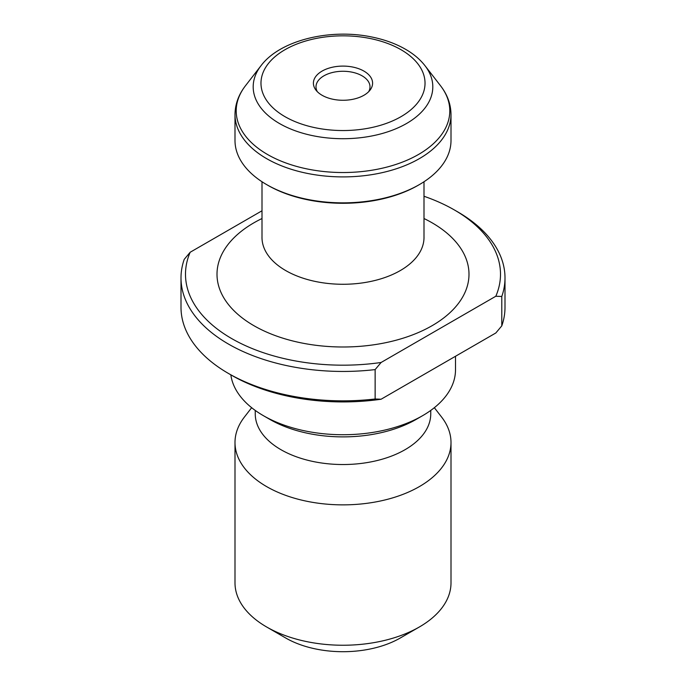 <?xml version="1.0" encoding="UTF-8"?>
<svg xmlns="http://www.w3.org/2000/svg" width="686" height="686" viewBox="0 0 686 686"><rect width="100%" height="100%" fill="white"/><g stroke="black" fill="none" stroke-linecap="round" stroke-linejoin="round"><path stroke-width="1.03" d="M423.999 196.265A157.506 90.929 0 0 1 454.372 209.95A157.506 90.929 0 0 1 495.824 296.241L381.099 362.482A157.506 90.929 0 0 1 190.176 252.251L262.001 210.782M181.001 277.924L181.001 307.319A161.999 93.528 0 0 0 228.447 373.45A161.999 93.528 0 0 0 375.139 398.986L375.139 369.591A161.999 93.528 180 0 1 181.001 277.924A161.999 93.528 180 0 1 184.217 259.368L190.176 252.251M501.783 296.481L501.783 325.876A161.999 93.528 0 0 0 504.999 307.319L504.999 277.924A161.999 93.528 180 0 1 501.783 296.481L495.824 296.241M454.372 209.95L457.553 211.785A161.999 93.528 180 0 1 504.999 277.924M375.139 369.591L381.099 362.482M501.783 325.876L495.824 332.984L381.099 399.226A157.506 90.929 180 0 1 231.628 375.285L228.447 373.45M363.932 95.268A29.601 17.09 180 0 1 315.98 90.158A29.601 17.09 180 0 1 343 66.096A29.601 17.09 180 0 1 370.02 90.158A29.601 17.09 180 0 1 363.932 95.268M234.998 140.501A108.002 62.357 0 0 0 266.631 184.594A108.002 62.357 0 0 0 419.369 184.594A108.002 62.357 0 0 0 451.002 140.501L451.002 114.545A108.002 62.357 180 0 1 343 176.902A108.002 62.357 180 0 1 234.998 114.545L234.998 140.501M419.369 184.594L418.1 185.331A106.201 61.311 180 0 1 267.9 185.331L266.631 184.594M455.504 356.266L455.504 369.78A112.504 64.956 180 0 1 422.55 415.707A112.504 64.956 180 0 1 263.45 415.707A112.504 64.956 180 0 1 230.839 374.83M416.188 419.386A103.5 59.759 180 0 0 416.188 419.378L422.55 415.707L416.188 419.386A103.5 59.759 180 0 1 269.812 419.378L263.45 415.707M430.748 410.425L430.748 413.872A87.748 50.661 180 0 1 405.049 449.699A87.748 50.661 180 0 1 309.42 460.675A87.748 50.661 180 0 1 255.252 413.872L255.252 410.425M434.341 407.698L441.595 417.054A108.002 62.357 180 0 1 451.002 442.513A108.002 62.357 180 0 1 419.369 486.597A108.002 62.357 180 0 1 301.669 500.12A108.002 62.357 180 0 1 234.998 442.513A108.002 62.357 180 0 1 244.405 417.054L251.659 407.698M451.002 442.513L451.002 582.886A108.002 62.357 180 0 1 419.369 626.978A108.002 62.357 180 0 1 266.631 626.978A108.002 62.357 180 0 1 234.998 582.886L234.998 442.513M400.281 638.006A80.999 46.768 180 0 1 400.272 638.006L419.369 626.978L400.272 638.006A80.999 46.768 180 0 1 285.719 638.006L266.631 626.978M317.326 91.692A27.003 15.589 180 0 1 315.997 86.856A27.003 15.589 180 0 1 343 71.267A27.003 15.589 180 0 1 370.003 86.856A27.003 15.589 180 0 1 368.674 91.692M375.139 398.986L381.099 399.226M423.999 218.525A126.001 72.75 180 0 1 432.094 325.687A126.001 72.75 180 0 1 250.107 323.398A126.001 72.75 180 0 1 262.001 218.525M401.001 116.671A82.02 47.351 0 0 0 364.232 37.447A82.02 47.351 0 0 0 263.776 95.44A82.02 47.351 0 0 0 401.001 116.671M440.489 85.699L424.986 65.693A89.815 51.853 180 0 1 406.506 123.523A89.815 51.853 180 0 1 292.065 129.568A89.815 51.853 180 0 1 261.014 65.693L245.511 85.699A106.793 61.654 0 0 0 343 172.529A106.793 61.654 0 0 0 440.489 85.699C447.383 94.582 450.882 104.195 451.002 114.545M262.001 181.747L262.001 237.502A80.999 46.768 0 0 0 312.001 280.711A80.999 46.768 0 0 0 400.272 270.576A80.999 46.768 0 0 0 423.999 237.502L424.051 238.033M423.999 181.747L423.999 237.502M245.511 85.699C238.617 94.582 235.118 104.195 234.998 114.545M424.986 65.693C420.201 59.571 413.975 54.254 406.301 49.726C396.302 43.861 384.752 39.608 371.658 36.975C329.94 28.255 280.042 40.208 261.014 65.693M261.949 238.033L262.001 237.502"/></g></svg>
